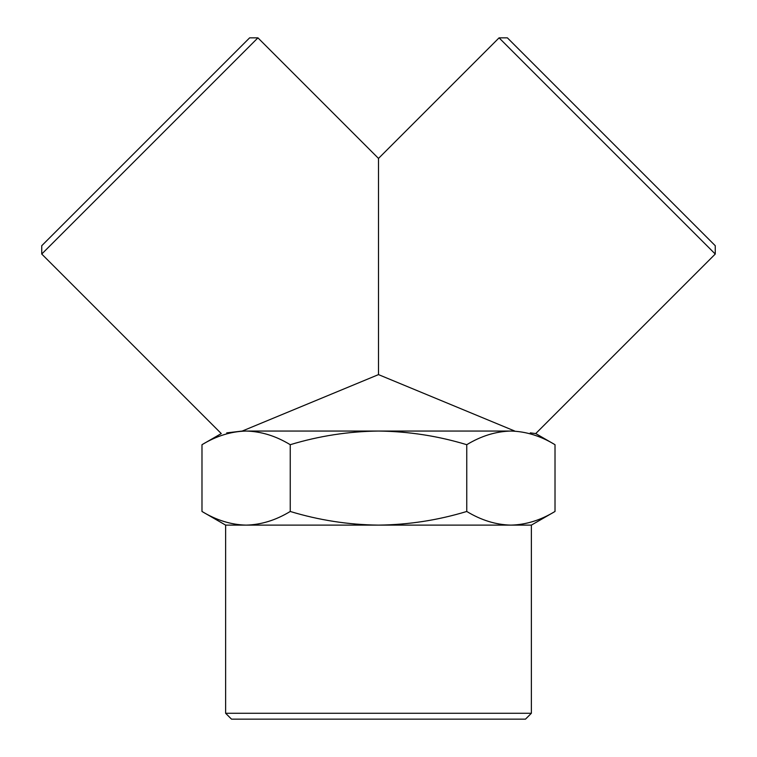 <?xml version="1.0" encoding="UTF-8"?>
<svg xmlns="http://www.w3.org/2000/svg" width="757" height="757" viewBox="0 0 757 757"><rect width="100%" height="100%" fill="white"/><g stroke="black" fill="none" stroke-linecap="round" stroke-linejoin="round"><path stroke-width="1.14" d="M249.621 37.85L41.739 245.722L41.739 254.04L257.929 37.85L249.621 37.85M226.721 432.872L242.231 431.055C214.486 434.348 214.486 434.348 242.231 431.055L246.11 431.055C231.074 431.414 216.37 435.966 201.987 444.7L201.987 511.467C216.37 520.21 231.074 524.762 246.11 525.121C231.074 524.762 216.37 520.21 201.987 511.467L225.633 525.121L225.633 713.274L531.367 713.274L525.49 719.15L231.51 719.15L225.633 713.274M530.279 432.872L535.729 433.572L555.013 444.7C540.63 435.966 525.926 431.414 510.89 431.055L514.769 431.055C542.514 434.348 542.514 434.348 514.769 431.055L378.5 374.611L378.5 158.421L378.5 374.611L242.231 431.055M257.929 37.85L378.5 158.421L499.071 37.85L715.261 254.04L715.261 245.722L507.379 37.85L499.071 37.85M290.243 444.7C319.009 435.966 348.428 431.414 378.5 431.055C408.572 431.414 437.991 435.966 466.757 444.7C481.149 435.966 495.854 431.414 510.89 431.055L246.11 431.055C261.146 431.414 275.851 435.966 290.243 444.7L290.243 511.467C275.851 520.21 261.146 524.762 246.11 525.121L225.633 525.121M290.243 511.467C319.009 520.21 348.428 524.762 378.5 525.121L246.11 525.121M466.757 444.7L466.757 511.467C437.991 520.21 408.572 524.762 378.5 525.121L510.89 525.121C495.854 524.762 481.149 520.21 466.757 511.467M555.013 444.7L555.013 511.467C540.63 520.21 525.926 524.762 510.89 525.121C525.926 524.762 540.63 520.21 555.013 511.467L531.367 525.121L531.367 713.274M510.89 525.121L531.367 525.121M201.987 444.7L221.271 433.572L41.739 254.04M535.729 433.572L715.261 254.04"/></g></svg>
